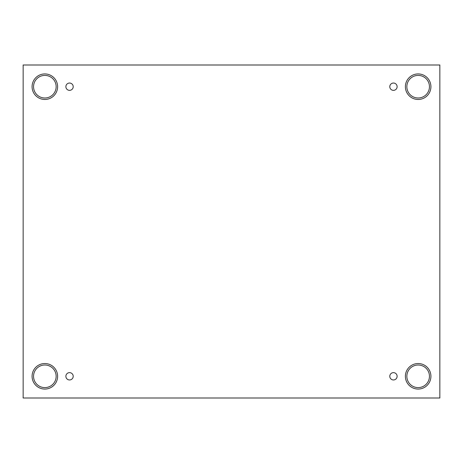 <?xml version="1.0" encoding="UTF-8"?>
<svg xmlns="http://www.w3.org/2000/svg" width="463" height="463" viewBox="0 0 463 463"><rect width="100%" height="100%" fill="white"/><g stroke="black" fill="none" stroke-linecap="round" stroke-linejoin="round"><path stroke-width="0.69" d="M439.85 64.999L23.15 64.999L23.15 398.001L439.85 398.001L439.85 64.999M69.543 379.961A3.663 3.663 0 0 1 66.371 374.469A3.663 3.663 0 0 1 72.714 374.469A3.663 3.663 0 0 1 69.543 379.961M393.457 379.961A3.663 3.663 0 0 1 390.286 374.469A3.663 3.663 0 0 1 396.629 374.469A3.663 3.663 0 0 1 393.457 379.961M393.457 90.36A3.663 3.663 0 0 1 390.286 84.868A3.663 3.663 0 0 1 396.629 84.868A3.663 3.663 0 0 1 393.457 90.36M69.543 90.36A3.663 3.663 0 0 1 66.371 84.868A3.663 3.663 0 0 1 72.714 84.868A3.663 3.663 0 0 1 69.543 90.36M418.153 389.065A12.761 12.761 0 0 1 407.099 369.92A12.761 12.761 0 0 1 429.207 369.92A12.761 12.761 0 0 1 418.153 389.065M44.847 389.065A12.761 12.761 0 0 1 33.793 369.92A12.761 12.761 0 0 1 55.901 369.92A12.761 12.761 0 0 1 44.847 389.065M44.847 99.464A12.761 12.761 0 0 1 33.793 80.319A12.761 12.761 0 0 1 55.901 80.319A12.761 12.761 0 0 1 44.847 99.464M418.153 99.464A12.761 12.761 0 0 1 407.099 80.319A12.761 12.761 0 0 1 429.207 80.319A12.761 12.761 0 0 1 418.153 99.464M406.85 86.697A11.297 11.297 0 0 1 423.801 76.916A11.297 11.297 0 0 1 423.801 96.483A11.297 11.297 0 0 1 406.85 86.697M33.55 86.697A11.297 11.297 0 0 1 50.502 76.916A11.297 11.297 0 0 1 50.502 96.483A11.297 11.297 0 0 1 33.55 86.697M33.55 376.303A11.297 11.297 0 0 1 50.502 366.517A11.297 11.297 0 0 1 50.502 386.084A11.297 11.297 0 0 1 33.55 376.303M406.85 376.303A11.297 11.297 0 0 1 423.801 366.517A11.297 11.297 0 0 1 423.801 386.084A11.297 11.297 0 0 1 406.85 376.303"/></g></svg>
